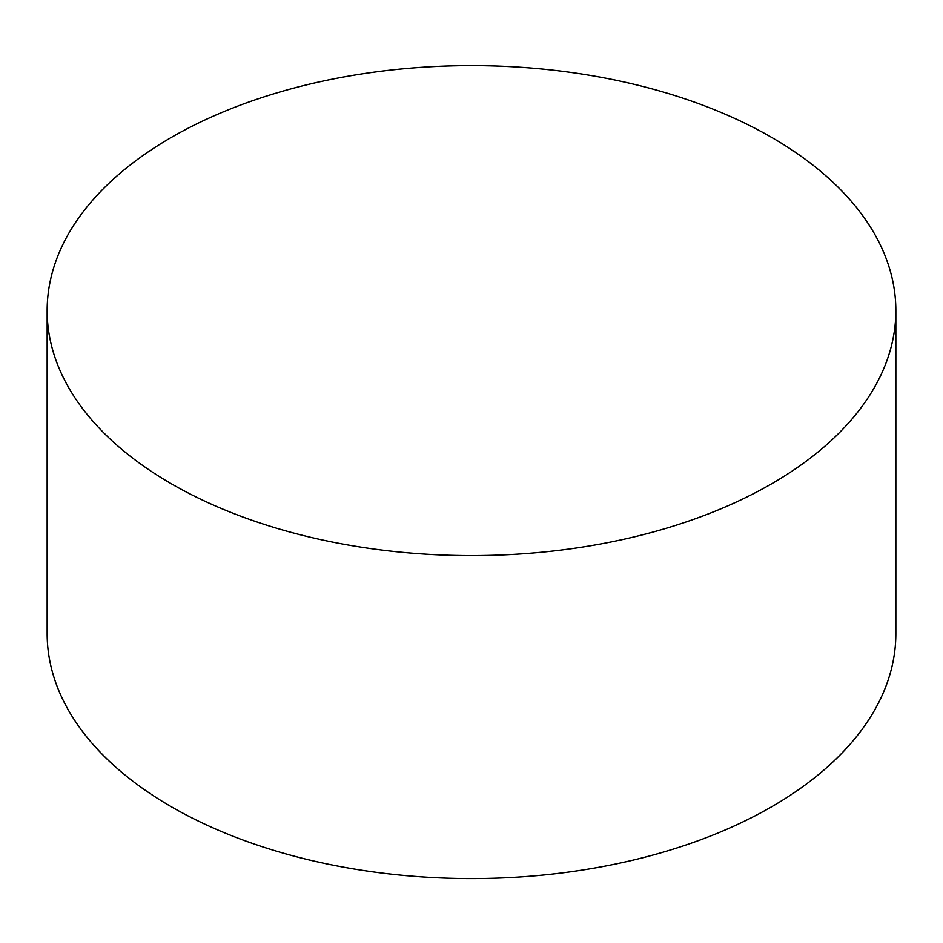 <?xml version="1.0" encoding="UTF-8"?>
<svg xmlns="http://www.w3.org/2000/svg" width="943" height="943" viewBox="0 0 943 943"><rect width="100%" height="100%" fill="white"/><g stroke="black" fill="none" stroke-linecap="round" stroke-linejoin="round"><path stroke-width="1.41" d="M171.437 483.83A424.35 244.991 0 0 0 633.896 536.944A424.35 244.991 0 0 0 895.85 310.589A424.35 244.991 0 0 0 471.5 65.597A424.35 244.991 0 0 0 47.15 310.589A424.35 244.991 0 0 0 171.437 483.83M47.15 310.589L47.15 633.59A424.35 244.991 0 0 0 171.437 806.819A424.35 244.991 0 0 0 633.896 859.933A424.35 244.991 0 0 0 895.85 633.59L895.85 310.589"/></g></svg>
